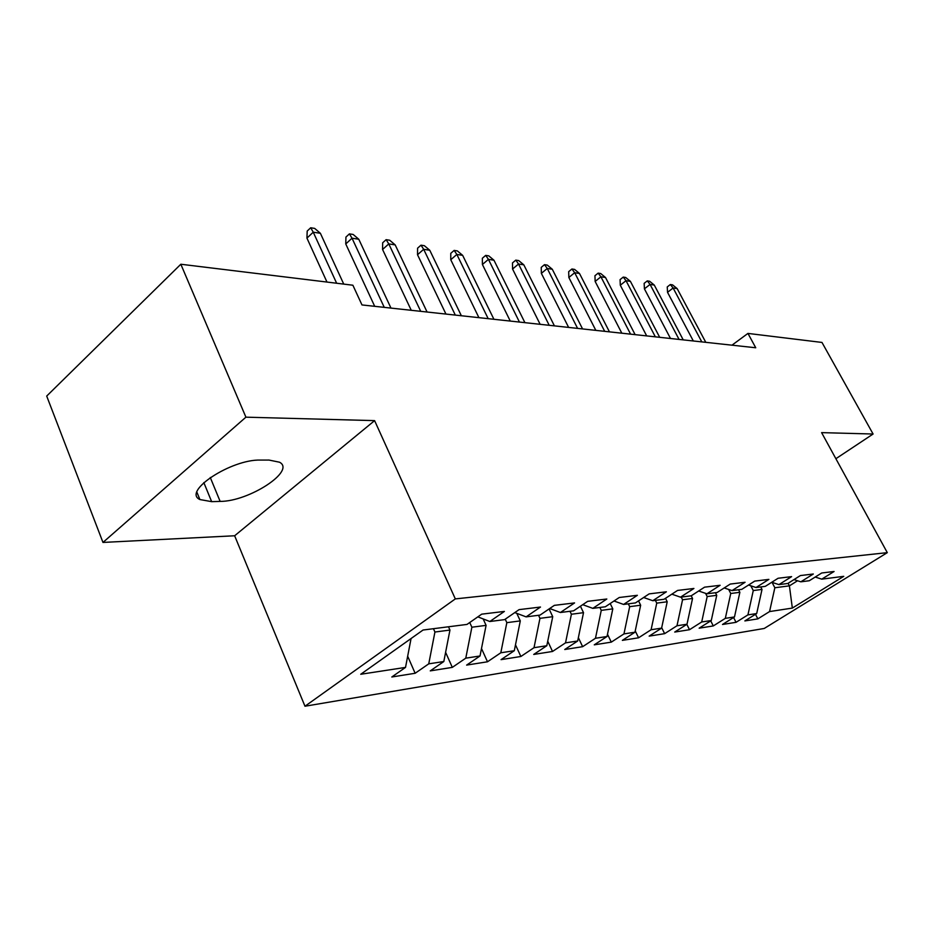 <?xml version="1.0" encoding="UTF-8"?>
<svg xmlns="http://www.w3.org/2000/svg" width="934" height="934" viewBox="0 0 934 934"><rect width="100%" height="100%" fill="white"/><g stroke="black" fill="none" stroke-linecap="round" stroke-linejoin="round"><path stroke-width="1.4" d="M304.974 706.232L764.234 628.465L887.3 552.648L455.325 598.904L304.974 706.232L234.644 535.766L374.604 420.627L245.911 417.171L102.974 542.432L234.644 535.766M102.974 542.432L46.7 396.063L180.834 264.24L245.911 417.171M788.074 583.306L789.405 585.851L792.336 608.081L843.764 576.336L821.745 579.15L834.085 571.491L821.733 572.986L809.288 580.738L800.812 581.824L813.316 574.001L800.403 575.566L787.794 583.481L778.921 584.614L791.6 576.628L778.092 578.263L765.308 586.354L756.015 587.533L768.88 579.384L754.73 581.1L741.759 589.354L732.034 590.592L745.075 582.267L730.248 584.065L717.102 592.506L706.898 593.802L720.114 585.291L704.551 587.171L691.218 595.81L680.501 597.176L693.915 588.467L677.559 590.44L664.027 599.278L652.773 600.714L666.374 591.794L649.153 593.884L635.435 602.92L623.585 604.438L637.373 595.308L619.242 597.503L605.325 606.773L592.833 608.361L606.82 599.009L587.684 601.333L573.581 610.824L560.388 612.506L574.562 602.92L554.341 605.36L540.05 615.097L526.111 616.872L540.482 607.042L519.071 609.633L504.594 619.627L489.825 621.507L504.383 611.42L481.699 614.163L467.023 624.414L423.044 630.03L360.746 674.266L405.519 667.401L391.813 676.987L415.14 673.274L428.753 663.841L443.813 661.529L430.259 670.881L452.313 667.378L465.774 658.166L480.018 655.972L466.615 665.101L487.501 661.786L500.811 652.784L514.307 650.718L501.056 659.638L520.868 656.485L534.014 647.694L546.81 645.733L533.723 654.442L552.531 651.465L565.525 642.861L577.679 641.004L564.755 649.515L582.641 646.678L595.472 638.272L607.03 636.498L594.269 644.834L611.291 642.137L623.959 633.906L634.968 632.213L622.359 640.374L638.587 637.794L651.103 629.738L661.599 628.127L649.153 636.124L664.634 633.661L676.987 625.768L687.004 624.227L674.722 632.061L689.502 629.714L701.703 621.974L711.276 620.515L699.146 628.185L713.284 625.932L725.321 618.355L734.486 616.954L722.507 624.472L736.039 622.324L747.924 614.887L756.692 613.545L744.865 620.923L757.836 618.868L755.489 614.292M792.336 608.081L769.569 611.572L757.836 618.868M180.834 264.24L352.877 285.22L361.983 304.939L755.746 347.763L747.947 333.415L731.964 345.183M760.731 586.937L762.016 589.424L753.271 590.557L750.819 585.805M756.692 613.545L762.016 589.424M747.924 614.887L753.271 590.557M821.745 579.15L815.219 577.049M738.572 589.763L739.868 592.308L730.738 593.499L728.683 589.459M734.486 616.954L739.868 592.308M725.321 618.355L730.738 593.499M800.812 581.824L793.982 579.594M715.421 592.716L716.74 595.32L707.19 596.557L705.567 593.359M711.276 620.515L716.74 595.32M701.703 621.974L707.19 596.557M778.921 584.614L771.776 582.267M691.207 595.81L692.549 598.472L682.556 599.768L681.213 597.083M687.004 624.227L692.549 598.472M676.987 625.768L682.556 599.768M756.015 587.533L748.543 585.046M665.498 598.32L667.215 601.765L656.742 603.13L655.376 600.375M661.599 628.127L667.215 601.765M651.103 629.738L656.742 603.13M732.034 590.592L724.2 587.941M638.529 600.889L640.654 605.232L629.679 606.656L628.302 603.831M634.968 632.213L640.654 605.232M623.959 633.906L629.679 606.656M706.898 593.802L698.667 590.988M610.206 603.516L612.797 608.863L601.263 610.357L599.861 607.462M607.03 636.498L612.797 608.863M595.472 638.272L601.263 610.357M680.501 597.176L671.85 594.164M580.434 606.213L583.516 612.669L571.398 614.245L569.985 611.28M577.679 641.004L583.516 612.669M565.525 642.861L571.398 614.245M652.773 600.714L643.666 597.503M549.087 608.945L552.73 616.685L539.957 618.343L538.533 615.296M546.81 645.733L552.73 616.685M534.014 647.694L539.957 618.343M623.585 604.438L614 600.994M516.782 613.334L520.296 620.9L506.835 622.663L505.236 619.184M514.307 650.718L520.296 620.9M500.811 652.784L506.835 622.663M592.833 608.361L582.723 604.672M483.147 618.915L486.089 625.36L471.88 627.216L469.744 622.511M480.018 655.972L486.089 625.36M465.774 658.166L471.88 627.216M560.388 612.506L549.706 608.524M448.483 626.784L449.954 630.065L434.929 632.026L433.446 628.699M443.813 661.529L449.954 630.065M428.753 663.841L434.929 632.026M526.111 616.872L514.797 612.587M405.519 667.401L411.065 638.541M489.825 621.507L477.846 616.86M835.883 458.711L873.092 434.018L821.978 342.439L747.947 333.415M374.604 420.627L455.325 598.904M873.092 434.018L821.605 432.629L887.3 552.648M772.033 582.349L774.846 587.755L789.405 585.851L797.543 580.761M769.569 611.572L774.846 587.755M260.609 460.077C231.434 459.026 182.002 491.482 199.899 499.55L211.644 501.651L220.144 501.406C249.121 501.523 296.206 470.759 279.511 462.213L269.027 460.065L260.609 460.077M415.14 673.274L407.668 656.205M452.313 667.378L445.611 652.341M487.501 661.786L481.5 648.535M520.868 656.485L515.486 644.822M552.531 651.465L547.733 641.203M582.641 646.678L578.368 637.677M611.291 642.137L607.497 634.256M638.587 637.794L635.237 630.929M664.634 633.661L661.692 627.695M689.502 629.714L686.829 624.344M713.284 625.932L710.727 620.853M736.039 622.324L733.587 617.514M336.649 283.247L313.252 232.192L306.936 238.112L307.193 231.06L310.695 227.768L313.252 232.192L320.385 233.29L343.747 284.111M306.936 238.112L326.982 282.068M310.695 227.768L314.665 228.398L320.385 233.29M384.259 307.368L352.025 238.205L345.755 243.949L345.942 237.073L349.409 233.874L352.025 238.205L358.784 239.244L390.972 308.092M345.755 243.949L374.709 306.329M349.409 233.874L353.169 234.469L358.784 239.244M420.72 311.326L388.777 243.902L382.566 249.483L382.683 242.77L386.127 239.676L388.777 243.902L395.187 244.895L427.083 312.026M382.566 249.483L411.264 310.298M386.127 239.676L389.7 240.236L395.187 244.895M455.313 315.097L423.674 249.308L417.521 254.737L417.58 248.187L420.989 245.175L423.674 249.308L429.768 250.254L461.361 315.75M417.521 254.737L445.95 314.069M420.989 245.175L424.386 245.712L429.768 250.254M488.178 318.669L456.854 254.457L450.76 259.734L450.772 253.336L454.146 250.405L456.854 254.457L462.657 255.356L493.923 319.288M450.76 259.734L478.909 317.653M454.146 250.405L457.368 250.919L462.657 255.356M519.444 322.067L488.435 259.348L482.411 264.497L482.364 258.239L485.703 255.391L488.435 259.348L493.958 260.212L524.908 322.662M482.411 264.497L510.268 321.074M485.703 255.391L488.786 255.869L493.958 260.212M549.215 325.301L518.533 264.018L512.568 269.027L512.486 262.921L515.79 260.131L518.533 264.018L523.811 264.836L554.422 325.873M512.568 269.027L540.144 324.32M515.79 260.131L518.72 260.598L523.811 264.836M577.597 328.394L547.254 268.478L541.358 273.358L541.23 267.381L544.499 264.661L547.254 268.478L552.286 269.249L582.571 328.931M541.358 273.358L568.631 327.414M544.499 264.661L547.301 265.104L552.286 269.249M604.695 331.337L574.69 272.728L568.853 277.491L568.689 271.642L571.923 268.992L574.69 272.728L579.489 273.475L609.447 331.85M568.853 277.491L595.834 330.379M571.923 268.992L574.597 269.412L579.489 273.475M630.59 334.15L600.912 276.791L595.145 281.438L594.946 275.717L598.145 273.137L600.912 276.791L605.512 277.503L635.132 334.652M595.145 281.438L621.822 333.204M598.145 273.137L600.702 273.534L605.512 277.503M655.353 336.847L626.014 280.69L620.304 285.22L620.083 279.616L623.247 277.094L626.014 280.69L630.415 281.368L659.696 337.326M620.304 285.22L646.69 335.913M623.247 277.094L625.687 277.48L630.415 281.368M679.065 339.427L650.064 284.415L644.413 288.851L644.156 283.352L647.285 280.889L650.064 284.415L654.279 285.068L683.233 339.883M644.413 288.851L670.507 338.493M647.285 280.889L649.632 281.262L654.279 285.068M701.796 341.902L673.11 287.987L667.53 292.33L667.25 286.936L670.343 284.531L673.11 287.987L677.162 288.618L705.789 342.334M667.53 292.33L693.332 340.98M670.343 284.531L672.597 284.882L677.162 288.618M203.834 482.598L211.644 501.651M210.278 477.507L220.144 501.406M196.911 492.23L199.899 499.55"/></g></svg>
